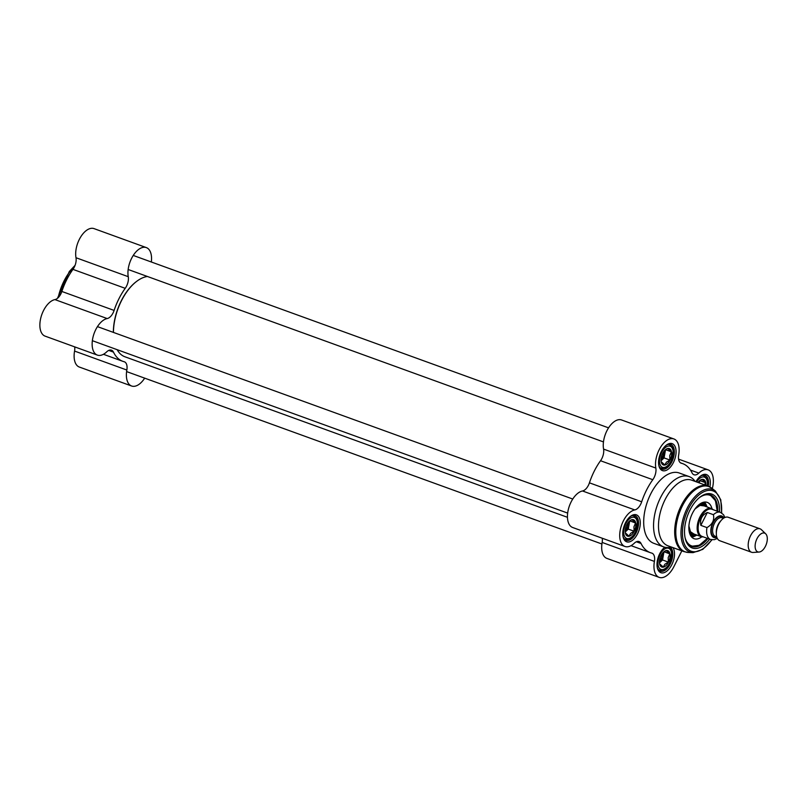 <?xml version="1.0" encoding="UTF-8"?>
<svg xmlns="http://www.w3.org/2000/svg" width="806" height="806" viewBox="0 0 806 806"><rect width="100%" height="100%" fill="white"/><g stroke="black" fill="none" stroke-linecap="round" stroke-linejoin="round"><path stroke-width="1.21" d="M136.466 281.516A41.882 22.618 109.9 0 0 136.285 281.647A41.882 22.618 109.9 0 0 121.263 300.819A41.882 22.618 109.9 0 0 113.354 332.394M113.445 332.425A42.375 22.88 -70.1 0 1 121.454 300.769A42.375 22.88 -70.1 0 1 136.647 281.375A42.375 22.88 -70.1 0 1 147.407 276.478M567.454 517.301L124.91 356.776A42.375 22.88 -70.1 0 1 117.132 349.673M144.677 378.145A19.314 10.428 -70.1 0 1 131.6 386.003A19.314 10.428 -70.1 0 1 126.834 370.035A9.974 5.38 109.9 0 0 124.366 361.793A9.974 5.38 109.9 0 0 124.104 361.713A47.363 25.57 -70.1 0 1 122.814 361.32A47.363 25.57 -70.1 0 1 113.475 352.121A9.974 5.38 109.9 0 0 111.51 350.187A9.974 5.38 109.9 0 0 106.694 351.859A19.314 10.428 -70.1 0 1 97.355 355.093A19.314 10.428 -70.1 0 1 93.234 336.243A19.314 10.428 -70.1 0 1 107.198 318.561A9.974 5.38 109.9 0 0 114.109 310.421L61.85 291.46A47.363 25.57 -70.1 0 1 72.953 269.375L125.222 288.326A9.974 5.38 109.9 0 0 128.255 276.69A19.314 10.428 -70.1 0 1 133.01 255.824A19.314 10.428 -70.1 0 1 146.329 247.593A19.314 10.428 -70.1 0 1 151.337 262M114.109 310.421A47.363 25.57 -70.1 0 1 125.222 288.326M74.686 346.872A9.974 5.38 -70.1 0 1 74.565 351.073A19.314 10.428 109.9 0 0 79.331 367.042L131.6 386.003M61.85 291.46A9.974 5.38 -70.1 0 1 54.939 299.6A19.314 10.428 109.9 0 0 40.965 317.282A19.314 10.428 109.9 0 0 45.096 336.132L97.355 355.093M146.329 247.593L94.07 228.632A19.314 10.428 109.9 0 0 80.741 236.873A19.314 10.428 109.9 0 0 75.996 257.729A9.974 5.38 -70.1 0 1 72.953 269.375M713.169 509.694A14.951 8.08 109.9 0 0 711.396 508.526A14.951 8.08 109.9 0 0 698.701 519.83A14.951 8.08 109.9 0 0 701.19 536.645A14.951 8.08 109.9 0 0 703.306 536.877M765.7 533.824L761.408 529.683A12.463 6.73 109.9 0 0 760.048 528.827L728.201 517.271A12.463 6.73 109.9 0 0 717.622 526.691A12.463 6.73 109.9 0 0 719.698 540.705L751.545 552.251A12.463 6.73 109.9 0 0 753.136 552.463L759.091 552.05A9.974 5.38 109.9 0 0 765.428 546.307A9.974 5.38 109.9 0 0 765.7 533.824A9.974 5.38 109.9 0 0 756.149 540.665A9.974 5.38 109.9 0 0 759.091 552.05M700.837 525.371C699.789 519.316 701.955 515.024 707.315 512.495L713.421 514.712C714.519 520.182 712.363 524.474 706.953 527.587L700.837 525.371L707.315 512.495M724.886 517.492L723.526 514.712L720.383 512.314L711.91 509.241A14.458 7.808 109.9 0 0 699.638 520.172A14.458 7.808 109.9 0 0 702.046 536.423L710.529 539.496L714.469 539.667L717.3 538.408M760.048 528.827A12.463 6.73 109.9 0 0 749.469 538.247A12.463 6.73 109.9 0 0 751.545 552.251M663.288 552.362A7.476 4.04 -70.1 0 1 663.257 555.858A7.476 4.04 -70.1 0 1 659.963 562.447A7.476 4.04 -70.1 0 1 659.469 562.88M662.2 553.682A6.126 3.305 -70.1 0 1 659.479 561.167M663.822 551.858L666.169 550.609L669.836 553.873L668.184 557.651L668.375 562.084L664.9 564.23L663.247 567.041L659.58 563.777M660.94 566.527A8.725 4.715 109.9 0 0 669.796 558.447A8.725 4.715 109.9 0 0 664.215 551.526A8.725 4.715 109.9 0 0 659.651 564.109A8.725 4.715 109.9 0 0 660.94 566.527M659.479 562.92L662.532 559.968L663.983 551.747L669.836 553.873M668.375 562.084L662.532 559.968M699.094 481.172A7.476 4.04 -70.1 0 1 699.235 482.905M699.618 480.668L701.986 479.419L705.643 482.713L704.474 484.799M705.885 485.313A8.725 4.715 109.9 0 0 700.021 480.346A8.725 4.715 109.9 0 0 698.026 482.462M699.366 482.945L699.769 480.578M705.643 482.713L699.789 480.598M664.849 450.272A7.476 4.04 -70.1 0 1 664.809 453.798A7.476 4.04 -70.1 0 1 661.504 460.377A7.476 4.04 -70.1 0 1 661.031 460.79M663.751 451.592A6.126 3.305 -70.1 0 1 661.041 459.077M665.373 449.768L667.751 448.519L671.398 451.813L669.746 455.591L669.917 460.035L666.441 462.16L664.789 464.951L661.142 461.657M662.482 464.427A8.725 4.715 109.9 0 0 671.348 456.367A8.725 4.715 109.9 0 0 665.776 449.446A8.725 4.715 109.9 0 0 661.212 462.019A8.725 4.715 109.9 0 0 662.482 464.427M661.031 460.82L664.073 457.909L665.524 449.667M669.917 460.035L664.073 457.909M671.398 451.813L665.555 449.688M629.043 521.452A7.476 4.04 -70.1 0 1 629.012 524.988A7.476 4.04 -70.1 0 1 625.708 531.557A7.476 4.04 -70.1 0 1 625.224 531.97M627.955 522.772A6.126 3.305 -70.1 0 1 625.234 530.257M629.577 520.948L631.944 519.699L635.591 522.993L633.939 526.771L634.11 531.214L630.635 533.35L628.982 536.141L625.335 532.847M626.675 535.617A8.725 4.715 109.9 0 0 635.541 527.557A8.725 4.715 109.9 0 0 629.98 520.626A8.725 4.715 109.9 0 0 625.416 533.209A8.725 4.715 109.9 0 0 626.675 535.617M625.234 532.01L628.267 529.099L629.728 520.857L635.591 522.993M634.11 531.214L628.267 529.099M707.215 507.004A16.704 9.017 109.9 0 0 705.804 505.1A16.704 9.017 109.9 0 0 699.255 504.455M689.271 531.98A16.704 9.017 109.9 0 0 694.712 535.688A16.704 9.017 109.9 0 0 697.019 535.124M711.98 508.788A19.314 10.428 109.9 0 0 707.074 502.319A19.314 10.428 109.9 0 0 692.495 513.17A19.314 10.428 109.9 0 0 693.895 538.63A19.314 10.428 109.9 0 0 701.814 536.816M691.316 546.307A27.424 14.81 109.9 0 0 702.207 543.274M716.423 504.093A27.424 14.81 109.9 0 0 710.005 494.773M707.9 486.048L691.719 480.175A34.9 18.84 109.9 0 0 662.109 506.551A34.9 18.84 109.9 0 0 667.922 545.783L684.103 551.657A34.9 18.84 109.9 0 1 678.289 512.425A34.9 18.84 109.9 0 1 707.9 486.048L711.718 488.164A34.729 18.75 109.9 0 0 679.398 512.828A34.729 18.75 109.9 0 0 688.395 552.483L684.103 551.657M695.115 481.404A37.388 20.19 109.9 0 0 689.15 476.588A37.388 20.19 109.9 0 0 657.424 504.858A37.388 20.19 109.9 0 0 663.66 546.891A37.388 20.19 109.9 0 0 671.317 547.022M689.15 476.588L679.297 473.011A37.388 20.19 109.9 0 0 647.561 501.282A37.388 20.19 109.9 0 0 653.797 543.315L663.66 546.891M636.337 541.783L641.052 543.496A47.363 25.57 109.9 0 0 650.392 552.684A47.363 25.57 109.9 0 0 651.681 553.087A9.974 5.38 109.9 0 1 651.943 553.168A9.974 5.38 109.9 0 1 654.412 561.409A19.314 10.428 -70.1 0 0 659.177 577.368A19.314 10.428 -70.1 0 0 673.927 566.578L681.846 550.841M652.8 479.701A9.974 5.38 109.9 0 0 655.832 468.064A19.314 10.428 -70.1 0 1 660.588 447.199A19.314 10.428 -70.1 0 1 673.907 438.958L621.648 419.997A19.314 10.428 109.9 0 0 608.318 428.238A19.314 10.428 109.9 0 0 603.573 449.103A9.974 5.38 -70.1 0 1 600.53 460.74L652.8 479.701A47.363 25.57 109.9 0 0 641.687 501.785L589.428 482.834A9.974 5.38 -70.1 0 1 582.516 490.975A19.314 10.428 109.9 0 0 568.542 508.657A19.314 10.428 109.9 0 0 572.673 527.507L624.932 546.468A19.314 10.428 -70.1 0 1 620.811 527.618A19.314 10.428 -70.1 0 1 634.775 509.926A9.974 5.38 109.9 0 0 641.687 501.785M600.53 460.74A47.363 25.57 109.9 0 0 589.428 482.834M678.561 459.128L708.152 469.868A19.314 10.428 -70.1 0 0 698.822 473.102A9.974 5.38 109.9 0 1 694.006 474.774A9.974 5.38 109.9 0 1 692.032 472.84A47.363 25.57 109.9 0 0 682.692 463.641A47.363 25.57 109.9 0 0 681.413 463.249L680.879 463.057M719.536 512.012A28.663 15.475 109.9 0 0 700.202 496.99A28.663 15.475 109.9 0 0 685.211 538.327A28.663 15.475 109.9 0 0 709.683 539.194M707.96 538.569A27.424 14.81 -70.1 0 1 691.709 546.458A27.424 14.81 -70.1 0 1 685.09 537.763M699.749 497.342A27.424 14.81 -70.1 0 1 710.408 494.904A27.424 14.81 -70.1 0 1 717.814 511.387M641.052 543.496A9.974 5.38 109.9 0 0 639.087 541.561A9.974 5.38 109.9 0 0 634.272 543.234A19.314 10.428 -70.1 0 1 624.932 546.468M602.263 538.247A9.974 5.38 -70.1 0 1 602.142 542.448A19.314 10.428 109.9 0 0 606.908 558.407L659.177 577.368M708.152 469.868A19.314 10.428 -70.1 0 1 712.303 488.617M673.907 438.958A19.314 10.428 -70.1 0 1 678.682 454.927A9.974 5.38 109.9 0 0 681.141 463.168A9.974 5.38 109.9 0 0 681.413 463.249M700.182 476.366A13.087 7.063 -70.1 0 1 705.038 475.369A13.087 7.063 -70.1 0 1 708.273 486.189M709.885 486.945A14.337 7.738 109.9 0 0 700.646 475.993A14.337 7.738 109.9 0 0 695.951 481.706M670.431 547.244A13.087 7.063 -70.1 0 1 670.31 563.847A13.087 7.063 -70.1 0 1 660.316 571.152A13.087 7.063 -70.1 0 1 657.233 567.273M664.779 547.234A14.337 7.738 109.9 0 0 657.343 567.847A14.337 7.738 109.9 0 0 671.821 564.674A14.337 7.738 109.9 0 0 672.96 547.617M630.141 516.646A13.087 7.063 -70.1 0 1 634.997 515.649A13.087 7.063 -70.1 0 1 636.065 532.937A13.087 7.063 -70.1 0 1 626.071 540.252A13.087 7.063 -70.1 0 1 622.988 536.363M637.576 533.774A14.337 7.738 109.9 0 0 639.47 518.157A14.337 7.738 109.9 0 0 630.604 516.273A14.337 7.738 109.9 0 0 623.109 536.947A14.337 7.738 109.9 0 0 637.576 533.774M665.937 445.456A13.087 7.063 -70.1 0 1 670.804 444.459A13.087 7.063 -70.1 0 1 671.872 461.757A13.087 7.063 -70.1 0 1 661.877 469.062A13.087 7.063 -70.1 0 1 658.784 465.183M673.383 462.584A14.337 7.738 109.9 0 0 675.277 446.967A14.337 7.738 109.9 0 0 666.401 445.093A14.337 7.738 109.9 0 0 658.905 465.757A14.337 7.738 109.9 0 0 673.383 462.584M108.76 350.409L113.475 352.121M74.565 351.073L126.834 370.035M54.939 299.6L107.198 318.561M128.255 276.69L75.996 257.729M58.193 297.666A37.388 20.19 -70.1 0 1 74.726 266.222M720.796 520.878A9.843 5.32 109.9 0 0 716.333 533.189M716.715 536.836L715.254 536.302A9.843 5.32 -70.1 0 1 713.612 525.24A9.843 5.32 -70.1 0 1 721.964 517.795L723.425 518.329A10.841 5.854 109.9 0 0 712.323 524.766A10.841 5.854 109.9 0 0 716.725 536.877M716.877 537.37A11.465 6.196 -70.1 0 1 712 524.656A11.465 6.196 -70.1 0 1 723.899 518.016M720.383 512.314A14.458 7.808 109.9 0 0 713.421 514.712M706.953 527.587A14.458 7.808 109.9 0 0 710.529 539.496M669.544 563.092A11.213 6.055 -70.1 0 1 658.119 565.288A11.213 6.055 -70.1 0 1 666.673 548.181A11.213 6.055 -70.1 0 1 669.544 563.092M658.089 569.258A12.463 6.73 109.9 0 0 659.54 570.215C664.537 570.356 667.912 568.049 669.665 563.293L671.771 552.392L670.945 549.581L669.262 547.445M696.636 481.958A11.213 6.055 -70.1 0 1 704.404 477.122A11.213 6.055 -70.1 0 1 707.265 485.817M702.802 475.218L703.84 475.59A12.463 6.73 109.9 0 0 702.117 475.389M671.076 461.042A11.213 6.055 -70.1 0 1 659.671 463.158A11.213 6.055 -70.1 0 1 668.265 446.091A11.213 6.055 -70.1 0 1 671.076 461.042M668.567 444.308L669.605 444.69A12.463 6.73 109.9 0 0 667.882 444.489M659.651 467.168A12.463 6.73 109.9 0 0 661.101 468.125C666.078 468.276 669.443 465.979 671.207 461.244L673.322 450.302L672.506 447.491L669.605 444.69M635.279 532.222A11.213 6.055 -70.1 0 1 623.874 534.348A11.213 6.055 -70.1 0 1 632.458 517.271A11.213 6.055 -70.1 0 1 635.279 532.222M632.76 515.497L633.798 515.87A12.463 6.73 109.9 0 0 632.075 515.669M623.844 538.358A12.463 6.73 109.9 0 0 625.295 539.305C630.282 539.456 633.647 537.169 635.4 532.434L637.526 521.492L636.71 518.671L633.798 515.87M705.875 506.521A15.707 8.483 109.9 0 0 696.092 507.589M688.848 527.547A15.707 8.483 109.9 0 0 695.679 534.64M685.04 537.521A26.92 14.538 109.9 0 0 707.265 538.317M717.118 511.135A26.92 14.538 109.9 0 0 699.568 497.493M705.804 505.1L703.588 503.025A17.923 9.682 109.9 0 0 702.872 502.44M690.752 535.839A17.923 9.682 109.9 0 0 691.679 535.859L694.712 535.688M691.679 537.068A19.143 10.337 109.9 0 0 696.021 535.476M706.671 506.108A19.143 10.337 109.9 0 0 704.363 502.098M721.501 512.848A32.069 17.319 109.9 0 0 700.343 493.856A32.069 17.319 109.9 0 0 683.317 540.816A32.069 17.319 109.9 0 0 711.718 539.808M602.142 542.448L654.412 561.409M698.822 473.102L690.47 470.069M655.832 468.064L603.573 449.103M582.516 490.975L634.775 509.926M721.723 512.989L720.776 499.78L715.396 491.015A33.278 17.974 109.9 0 0 684.425 514.651A33.278 17.974 109.9 0 0 693.039 552.644L688.395 552.483M122.814 361.32L103.44 354.287M57.498 298.291L69.306 271.531L75.069 265.355M692.213 533.381L701.19 536.645M702.409 505.261L711.396 508.526M658.502 569.832L659.54 570.215M703.84 475.59L706.751 478.391L707.567 481.212L707.477 485.887M660.064 467.742L661.101 468.125M624.257 538.932L625.295 539.305M691.326 546.307L699.265 545.299L707.366 538.348M717.219 511.165L715.456 500.647L710.015 494.773M703.658 505.836L700.011 505.412L695.125 508.838M688.908 525.975L690.46 531.718L693.533 533.753M631.017 545.652L650.392 552.684M680.536 462.856L682.692 463.641M715.396 491.015L711.718 488.164M693.039 552.644L702.792 549.37L711.98 539.839M126.592 371.586L601.911 544M92.347 340.686L567.666 513.1M97.455 326.621L572.764 499.035M128.154 269.496L603.462 441.91M133.252 255.442L608.57 427.855"/></g></svg>
